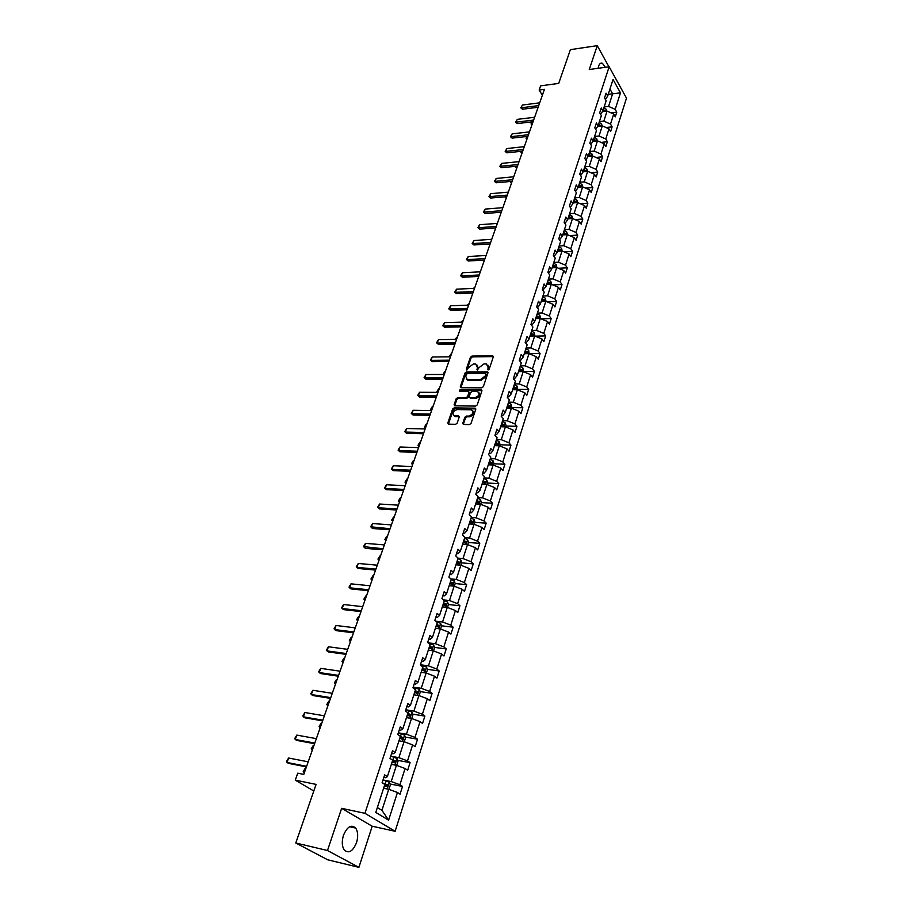 <?xml version="1.0" encoding="UTF-8"?>
<svg xmlns="http://www.w3.org/2000/svg" width="913" height="913" viewBox="0 0 913 913"><rect width="100%" height="100%" fill="white"/><g stroke="black" fill="none" stroke-linecap="round" stroke-linejoin="round"><path stroke-width="1.37" d="M488.124 369.948L489.208 369.137L493.282 356.972L492.518 355.842L471.953 356.081L470.435 357.223L466.292 369.263L466.817 370.062L468.415 367.688L473.299 364.025L475.011 364.013L475.833 364.104L477.419 367.631L477.419 370.005L479.028 367.631L483.936 363.945L485.659 363.933L486.515 364.025L488.113 367.574L488.124 369.948M356.526 842.653C358.295 836.582 358.022 831.732 355.705 828.091C351.311 824.177 347.225 826.596 343.459 835.338C341.679 841.387 341.919 846.248 344.201 849.923C348.686 853.906 352.795 851.487 356.526 842.653M605.342 67.288L602.443 63.339C600.811 62.655 599.521 63.59 598.586 66.17L598.095 68.304M608.937 66.797L597.262 45.65L570.385 49.656L558.699 83.414L540.622 85.845L539.149 90.01L542.356 95.226M358.9 867.35L372.196 826.231L341.633 808.325L327.482 850.517L358.9 867.35L327.687 859.795L295.789 842.996L316.081 784.393L295.276 780.124L313.798 790.989M327.482 850.517L295.789 842.996M462.8 423.244L463.393 424.454L469.453 424.591L471.028 423.415L475.73 409.355L475.159 408.168L454.172 407.883L452.62 409.035L447.838 422.947L448.42 424.146L455.61 424.305L457.173 423.141L459.205 417.138L458.634 415.951L454.514 415.826C451.844 413.395 452.722 411.307 457.128 409.572L471.336 409.811C474.018 412.277 473.128 414.376 468.689 416.111L466.395 416.066L464.831 417.241L462.8 423.244L463.382 424.454M295.276 780.124L297.729 773.185L303.789 774.407L544.445 89.314L539.149 90.01M341.633 808.325L364.938 813.323L609.154 66.763L626.478 98.136L395.135 831.275L364.938 813.323M597.262 45.65L589.262 69.525L609.154 66.763M481.79 387.82L483.342 386.656L487.919 372.972L487.405 371.853L466.52 371.911L464.991 373.052L460.335 386.598L460.86 387.728L481.79 387.82M481.87 391.038L477.225 404.916L475.662 406.08L454.685 405.817L454.126 404.653L456.158 398.764L457.698 397.6L466.064 397.669L467.616 396.516L468.94 392.601L468.403 391.46L459.342 391.38L460.038 389.771L481.105 389.862L481.87 391.038M375.779 812.433L384.829 784.461L382.113 782.726L384.658 774.897L387.363 776.643L392.681 760.221L390.011 758.429L392.51 750.726L395.169 752.529L400.408 736.357L397.771 734.52L400.236 726.931L402.85 728.791L408.008 712.87L405.418 710.976L407.849 703.512L410.416 705.418L415.495 689.749L412.95 687.809L415.335 680.459L417.869 682.41L422.867 666.969L420.357 664.984L422.708 657.748L425.207 659.745L430.126 644.544L427.649 642.512L429.966 635.38L432.431 637.434L437.27 622.461L434.839 620.384L437.122 613.365L439.541 615.453L444.323 600.697L441.926 598.586L444.175 591.67L446.548 593.792L451.262 579.264L448.899 577.107L451.113 570.294L453.453 572.462L458.098 558.151L455.77 555.949L457.949 549.238L460.266 551.441L464.831 537.335L462.537 535.098L464.694 528.479L466.965 530.727L471.473 516.826L469.214 514.555L471.336 508.039L473.573 510.321L478.013 496.615L475.787 494.31L477.876 487.884L480.09 490.201L484.461 476.7L482.269 474.349L484.324 468.015L486.503 470.366L490.817 457.059L488.66 454.685L490.692 448.443L492.837 450.828L497.083 437.692L494.96 435.284L496.957 429.133L499.08 431.552L503.268 418.611L501.169 416.168L503.143 410.097L505.231 412.55L509.363 399.78L507.297 397.315L509.237 391.323L511.291 393.8L515.366 381.223L513.334 378.724L515.252 372.812L517.272 375.323L521.289 362.906L519.292 360.384L521.175 354.564L523.172 357.097L527.143 344.852L525.158 342.295L527.029 336.555L528.992 339.111L532.907 327.037L530.955 324.457L532.793 318.797L534.744 321.376L538.602 309.461L536.673 306.859L538.487 301.267L540.405 303.881L544.205 292.114L542.311 289.489L544.102 283.977L545.997 286.614L549.752 275.007L547.88 272.359L549.637 266.916L551.509 269.575L555.218 258.128L553.369 255.457L555.115 250.082L556.953 252.764L560.605 241.466L558.79 238.772L560.502 233.466L562.328 236.17L565.934 225.02L564.131 222.304L565.832 217.066L567.624 219.793L571.184 208.78L569.415 206.053L571.093 200.883L572.862 203.622L576.377 192.757L574.619 190.007L576.274 184.905L578.02 187.667L581.501 176.939L579.766 174.166L581.398 169.133L583.122 171.906L586.557 161.316L584.845 158.531L586.466 153.555L588.166 156.351L591.544 145.897L589.866 143.09L591.453 138.183L593.13 140.99L596.474 130.662L594.808 127.843L596.383 122.993L598.049 125.823L601.347 115.62L599.704 112.79L601.256 107.996L602.888 110.838L606.152 100.772L604.532 97.919L606.072 93.194L607.681 96.048L613.045 79.477L620.463 92.864L615.202 109.355L616.777 112.139L615.294 116.83L613.707 114.045L610.512 124.077L612.109 126.85L610.603 131.598L608.994 128.836L605.764 138.981L607.373 141.732L605.844 146.548L604.223 143.798L600.948 154.069L602.591 156.808L601.039 161.681L599.396 158.953L596.075 169.35L597.741 172.078L596.166 177.008L594.5 174.292L591.145 184.825L592.822 187.53L591.236 192.529L589.547 189.836L586.146 200.495L587.846 203.188L586.249 208.244L584.537 205.562L581.09 216.37L582.814 219.04L581.182 224.164L579.458 221.494L575.966 232.438L577.712 235.098L576.069 240.279L574.311 237.642L570.773 248.724L572.542 251.349L570.876 256.61L569.096 253.985L565.524 265.215L567.315 267.829L565.615 273.147L563.823 270.556L560.194 281.934L562.009 284.514L560.297 289.912L558.471 287.333L554.796 298.859L556.633 301.427L554.899 306.894L553.05 304.337L549.329 316.012L551.19 318.557L549.432 324.092L547.56 321.559L543.783 333.405L545.677 335.916L543.897 341.53L541.991 339.02L538.168 351.014L540.085 353.502L538.282 359.197L536.353 356.721L532.473 368.875L534.425 371.34L532.587 377.103L530.636 374.65L526.71 386.975L528.673 389.406L526.824 395.261L524.838 392.83L520.855 405.326L522.852 407.734L520.969 413.657L518.961 411.261L514.932 423.929L516.952 426.303L515.046 432.317L513.003 429.943L508.918 442.782L510.972 445.133L509.032 451.227L506.966 448.888L502.812 461.91L504.9 464.226L502.937 470.412L500.849 468.095L496.638 481.311L498.749 483.593L496.763 489.859L494.629 487.588L490.361 500.986L492.506 503.234L490.486 509.591L488.329 507.343L484.004 520.935L486.184 523.149L484.13 529.597L481.95 527.394L477.545 541.181L479.759 543.361L477.682 549.9L475.468 547.72L471.005 561.712L473.254 563.857L471.142 570.488L468.883 568.354L464.363 582.551L466.634 584.651L464.5 591.384L462.218 589.284L457.618 603.687L459.935 605.753L457.767 612.589L455.439 610.535L450.782 625.143L453.133 627.174L450.931 634.101L448.568 632.093L443.844 646.929L446.217 648.903L443.992 655.945L441.595 653.97L436.791 669.035L439.21 670.975L436.939 678.108L434.508 676.191L429.635 691.472L432.1 693.366L429.795 700.613L427.318 698.742L422.377 714.263L424.876 716.1L422.536 723.461L420.026 721.635L415.004 737.396L417.538 739.188L415.164 746.663L412.608 744.882L407.506 760.894L410.085 762.64L407.677 770.23L405.087 768.506L399.905 784.758L402.519 786.447L400.065 794.162L397.44 792.484L388.618 820.159L375.779 812.433M391.335 764.352L396.436 765.311L391.209 781.562L383.814 780.113M391.209 781.562L399.905 784.758M396.436 765.311L405.087 768.506M383.825 777.477L385.309 777.762L387.363 776.643M398.958 740.808L404.037 741.698L398.89 757.699L391.529 756.352M398.89 757.699L407.506 760.894M404.037 741.698L412.608 744.882M391.597 753.522L393.092 753.796L395.169 752.529M406.468 717.629L411.523 718.451L406.445 734.212L399.118 732.956M406.445 734.212L415.004 737.396M411.523 718.451L420.026 721.635M399.266 729.932L400.739 730.183L402.85 728.791M413.851 694.793L418.896 695.558L413.897 711.079L406.593 709.915M413.897 711.079L422.377 714.263M418.896 695.558L427.318 698.742M406.81 706.708L408.282 706.947L410.416 705.418M421.133 672.31L426.154 673.018L421.235 688.299L413.954 687.215M421.235 688.299L429.635 691.472M426.154 673.018L434.508 676.191M414.228 683.848L415.7 684.054L417.869 682.41M428.311 650.159L433.298 650.809L428.448 665.862L421.213 664.869M428.448 665.862L436.791 669.035M433.298 650.809L441.595 653.97M421.544 661.32L423.004 661.514L425.207 659.745M435.364 628.338L440.34 628.931L435.569 643.756L428.357 642.855M435.569 643.756L443.844 646.929M440.34 628.931L448.568 632.093M428.756 639.146L430.206 639.317L432.431 637.434M442.326 606.848L447.279 607.373L442.577 621.993L435.809 621.205M442.577 621.993L450.782 625.143M447.279 607.373L455.439 610.535M435.843 617.291L437.293 617.45L439.541 615.453M449.185 585.655L454.115 586.146L449.481 600.537L443.421 599.898M449.481 600.537L457.618 603.687M454.115 586.146L462.218 589.284M442.839 595.767L444.277 595.915L446.548 593.792M455.941 564.782L460.86 565.215L456.295 579.401L450.839 578.888M456.295 579.401L464.363 582.551M460.86 565.215L468.883 568.354M449.732 574.551L451.17 574.688L453.453 572.462M462.606 544.216L467.502 544.593L462.994 558.573L458.086 558.163M462.994 558.573L471.005 561.712M467.502 544.593L475.468 547.72M456.511 553.655L457.949 553.769L460.266 551.441M469.168 523.936L474.041 524.256L469.602 538.042L464.717 537.677M469.602 538.042L477.545 541.181M474.041 524.256L481.95 527.394M463.199 533.055L464.626 533.158L466.965 530.727M475.639 503.942L480.489 504.227L476.118 517.808L471.256 517.5M476.118 517.808L484.004 520.935M480.489 504.227L488.329 507.343M469.796 512.764L471.222 512.844L473.573 510.321M482.018 484.232L486.857 484.472L482.543 497.859L477.693 497.596M482.543 497.859L490.361 500.986M486.857 484.472L494.629 487.588M476.301 492.746L477.716 492.826L480.09 490.201M488.307 464.808L493.123 464.991L488.877 478.195L484.05 477.978M488.877 478.195L496.638 481.311M493.123 464.991L500.849 468.095M482.703 473.025L484.107 473.082L486.503 470.366M494.515 445.647L499.308 445.784L495.108 458.805L490.304 458.634M495.108 458.805L502.812 461.91M499.308 445.784L506.966 448.888M489.014 453.578L490.418 453.624L492.837 450.828M500.632 426.748L505.403 426.85L501.271 439.689L496.478 439.552M501.271 439.689L508.918 442.782M505.403 426.85L513.003 429.943M495.245 434.405L496.649 434.44L499.08 431.552M506.658 408.111L511.417 408.168L507.343 420.836L502.572 420.745M507.343 420.836L514.932 423.929M511.417 408.168L518.961 411.261M501.385 415.495L502.778 415.518L505.231 412.55M512.615 389.725L517.351 389.748L513.323 402.234L508.575 402.188M513.323 402.234L520.855 405.326M517.351 389.748L524.838 392.83M507.445 396.847L508.826 396.858L511.291 393.8M518.481 371.591L523.195 371.58L519.235 383.894L514.498 383.894M519.235 383.894L526.71 386.975M523.195 371.58L530.636 374.65M513.414 378.45L514.795 378.45L517.272 375.323M524.279 353.708L528.969 353.651L525.055 365.805L520.342 365.839M525.055 365.805L532.473 368.875M528.969 353.651L536.353 356.721M519.314 360.315L520.684 360.304L523.172 357.097M529.985 336.064L534.664 335.961L530.807 347.956L526.116 348.024M530.807 347.956L538.168 351.014M534.664 335.961L541.991 339.02M525.249 342.409L526.493 342.398L528.992 339.111M535.623 318.648L540.279 318.511L536.467 330.346L531.8 330.449M536.467 330.346L543.783 333.405M540.279 318.511L547.56 321.559M531.172 324.754L532.222 324.731L534.744 321.376M541.192 301.461L545.826 301.29L542.071 312.965L537.415 313.113M542.071 312.965L549.329 316.012M545.826 301.29L553.05 304.337M537.015 307.327L537.871 307.293L540.405 303.881M546.682 284.502L551.292 284.297L547.583 295.823L542.95 295.995M547.583 295.823L554.796 298.859M551.292 284.297L558.471 287.333M542.767 290.129L545.997 286.614M552.091 267.76L556.702 267.52L553.038 278.899L548.416 279.116M553.038 278.899L560.194 281.934M556.702 267.52L563.823 270.556M548.428 273.147L551.509 269.575M557.444 251.235L562.031 250.972L558.414 262.191L553.814 262.442M558.414 262.191L565.524 265.215M562.031 250.972L569.096 253.985M554.02 256.393L556.953 252.764M562.728 234.926L567.293 234.63L563.72 245.711L559.144 245.985M563.72 245.711L570.773 248.724M567.293 234.63L574.311 237.642M559.521 239.857L562.328 236.17M567.932 218.823L572.485 218.492L568.959 229.437L564.405 229.745M568.959 229.437L575.966 232.438M572.485 218.492L579.458 221.494M564.942 223.525L567.624 219.793M573.079 202.926L577.609 202.572L574.129 213.368L569.598 213.71M574.129 213.368L581.09 216.37M577.609 202.572L584.537 205.562M570.283 207.388L572.862 203.622M578.169 187.233L582.677 186.845L579.241 197.505L574.722 197.881M579.241 197.505L586.146 200.495M581.341 186.96L582.083 184.666L582.654 186.845L589.547 189.836M575.498 191.388L578.02 187.667M583.179 171.735L587.675 171.313L584.286 181.847L579.778 182.246M584.286 181.847L591.145 184.825M587.675 171.313L594.5 174.292M580.657 175.593L583.122 171.906M588.109 156.431L592.605 155.975L589.262 166.383L584.777 166.805M589.262 166.383L596.075 169.35M592.605 155.975L599.396 158.953M585.747 159.992L588.166 156.351M592.914 141.321L597.479 140.83L594.18 151.102L589.707 151.558M594.18 151.102L600.948 154.069M597.479 140.83L604.223 143.798M590.768 144.596L593.13 140.99M597.661 126.405L602.295 125.88L599.031 136.026L594.58 136.505M599.031 136.026L605.764 138.981M602.295 125.88L608.994 128.836M595.721 129.384L598.049 125.823M602.363 111.66L607.054 111.101L603.835 121.121L599.396 121.634M603.835 121.121L610.512 124.077M607.054 111.101L613.707 114.045M600.617 114.365L602.888 110.838M608.229 94.37L612.623 93.811L608.572 106.41L604.155 106.947M608.572 106.41L615.202 109.355M620.463 92.864L612.623 93.811L609.952 89.052M372.196 826.231L395.135 831.275M377.354 807.56L381.931 810.345L388.721 789.289L383.597 788.261M605.456 99.528L607.681 96.048M388.721 789.289L397.44 792.484M388.618 820.159L381.931 810.345M610.945 112.824L616.777 112.139M606.038 127.523L612.109 126.85M601.062 142.405L607.373 141.732M596.006 157.47L602.591 156.808M590.882 172.717L597.741 172.078M585.678 188.146L592.822 187.53M580.406 203.782L587.846 203.188M575.042 219.599L582.814 219.04M569.609 235.622L577.712 235.098M564.086 251.851L572.542 251.349M558.471 268.274L567.315 267.829M552.764 284.913L562.009 284.514M546.967 301.769L556.633 301.427M541.067 318.842L551.19 318.557M535.064 336.132L545.677 335.916M529.186 353.639L540.085 353.502M523.48 371.386L534.425 371.34M517.694 389.372L528.673 389.406M511.816 407.597L522.852 407.734M505.87 426.074L516.952 426.303M499.845 444.802L510.972 445.133M493.728 463.804L504.9 464.226M487.531 483.057L498.749 483.593M477.191 502.355L477.807 502.39M481.242 502.595L492.506 503.234M470.172 522.088L471.382 522.168M474.874 522.396L486.184 523.149M463.29 542.105L464.843 542.219M468.403 542.493L479.759 543.361M456.705 562.431L458.2 562.556M461.841 562.876L473.254 563.857M450.029 583.053L451.421 583.19M455.188 583.555L466.634 584.651M443.25 603.984L444.494 604.109M448.42 604.532L459.935 605.753M436.38 625.211L437.361 625.325M441.504 625.816L453.133 627.174M434.497 647.408L446.217 648.903M427.375 669.332L439.21 670.975M420.151 691.575L432.1 693.366M412.802 714.16L424.876 716.1M405.349 737.076L417.538 739.188M397.771 760.358L410.085 762.64M390.068 783.993L402.519 786.447M487.588 369.149L488.215 369.902L488.74 368.316L488.044 365.223M477.351 365.28L478.047 368.384L477.51 369.948L476.883 369.206M493.351 356.618L472.569 356.835L471.051 357.976L466.92 370.005L466.292 369.263M487.987 372.595L467.148 372.652L465.619 373.794L460.917 387.74M485.876 374.25L485.339 373.44L467.216 373.508L465.573 375.962L467.216 379.546L480.364 379.625L485.317 375.916L485.876 374.25L486.503 374.992L485.921 373.942M466.292 379.135L467.855 380.287L468.597 380.367L467.97 379.637M486.503 374.992L485.944 376.67L481.003 380.367L468.597 380.367M468.997 392.145L469.579 393.343L468.255 397.246L466.703 398.399L458.337 398.33L456.808 399.483L454.72 405.817M481.938 390.627L460.688 390.502L459.581 391.392M474.817 397.737C479.188 396.059 480.09 393.994 477.522 391.551L472.101 391.46L470.549 392.613L469.225 396.527L469.773 397.68L474.817 397.737L475.456 398.479C479.291 397.303 480.443 395.352 478.926 392.613M470.412 398.41L469.978 397.703M475.456 398.479L470.629 398.433M472.808 410.884C474.372 413.669 473.219 415.643 469.339 416.83L467.034 416.796L465.482 417.96L463.45 423.974M453.704 415.518L455.165 416.556L454.971 415.883M458.634 415.951L459.273 416.659L455.633 416.602M475.159 408.168L475.799 408.898L454.822 408.602L453.27 409.766L448.431 424.146M606.78 111.135L606.335 109.355L603.915 107.688M605.547 111.283L603.333 109.469M603.025 110.45L605.262 110.519M602.979 110.587L604.611 111.397M532.484 121.783L531.754 123.848L532.336 123.791M531.982 124.761L531.035 123.928L532.108 124.408M531.035 123.928L532.131 121.828M538.716 105.6L521.494 107.757L522.43 109.229L520.787 107.86L522.476 105.018L539.686 102.838M538.134 107.266L522.43 109.229M522.476 105.018L520.787 107.86M602.066 125.903L601.599 124.031L599.156 122.365M600.8 126.051L598.574 124.168M598.266 125.138L600.514 125.229M598.209 125.309L599.898 126.154M527.349 136.402L526.733 138.137L527.315 138.068M526.972 139.038L526.025 138.183L527.098 138.685M526.025 138.183L526.79 136.471M597.307 140.853L596.805 138.89L594.352 137.235M595.984 140.99L593.758 139.061M593.45 140.02L595.71 140.111M593.382 140.214L595.128 141.081M522.145 151.204L521.654 152.585L522.236 152.528M521.905 153.475L520.946 152.619L522.019 153.133M520.946 152.619L521.414 151.284M533.637 120.071L516.347 122.125L517.294 123.586L515.64 122.205L517.34 119.352L534.619 117.275M533.055 121.714L517.294 123.586M517.34 119.352L515.64 122.205M528.49 134.713L511.143 136.665L512.102 138.114L510.435 136.722L512.147 133.857L529.483 131.883M527.919 136.345L512.102 138.114M512.147 133.857L511.143 136.665L510.435 136.722M592.48 155.997L591.955 153.943L589.478 152.288M591.11 156.134L588.885 154.126M588.577 155.084L590.848 155.187M588.497 155.301L590.3 156.214M516.872 166.189L516.518 167.205L517.1 167.147M516.769 168.083L515.811 167.216L516.884 167.752M515.811 167.216L516.142 166.269M523.286 149.527L505.87 151.387L506.841 152.825L505.174 151.421L506.886 148.545L524.29 146.662M522.715 151.147L506.841 152.825M506.886 148.545L505.87 151.387L505.174 151.421M587.607 171.324L587.036 169.179L584.548 167.524M586.18 171.45L583.943 169.396M583.635 170.332L585.918 170.446M583.555 170.571L585.416 171.53M511.542 181.356L511.896 181.961M511.577 182.862L510.607 181.995L511.691 182.554M510.607 181.995L510.812 181.425M518.013 164.534L500.541 166.28L501.522 167.707L499.833 166.292L501.568 163.404L519.041 161.635M517.454 166.132L501.522 167.707M501.568 163.404L500.541 166.28L499.833 166.292M582.083 184.666L579.55 182.954M581.182 186.971L580.93 185.898L578.933 184.848M578.637 185.773L580.93 185.898M578.545 186.035L580.474 187.028M506.327 197.836L505.346 196.957L506.43 197.528M512.684 179.724L495.143 181.356L496.136 182.783L494.435 181.356L496.181 178.446L513.711 176.791M512.125 181.31L496.136 182.783M496.181 178.446L495.143 181.356L494.435 181.356M577.667 202.595L577.027 200.221L574.494 198.578M576.103 202.686L575.886 201.556L573.866 200.495M573.569 201.408L575.886 201.556M573.478 201.705L575.464 202.743M500.997 212.98L500.164 212.307M507.274 195.108L489.665 196.626L490.68 198.041L488.98 196.592L490.726 193.67L508.324 192.141M506.726 196.672L490.68 198.041M490.726 193.67L489.665 196.626L488.98 196.592M572.611 218.549L571.926 216.05L569.37 214.395M570.956 218.606L570.773 217.397L568.742 216.335M568.445 217.248L570.773 217.397M568.343 217.568L570.374 218.629M501.808 210.686L484.13 212.078L485.157 213.482L483.445 212.033L485.202 209.088L502.869 207.673M501.271 212.227L485.157 213.482M485.202 209.088L484.13 212.078L483.445 212.033M567.464 234.709L566.756 232.073L564.177 230.43M565.74 234.732L565.592 233.454L563.549 232.393M563.253 233.283L565.592 233.454M563.138 233.637L565.273 234.755M496.273 226.458L478.526 227.725L479.565 229.129L477.841 227.657L479.61 224.701L497.334 223.411M495.736 227.976L479.565 229.129M479.61 224.701L478.526 227.725L477.841 227.657M562.214 251.052L561.518 248.302L558.927 246.658M560.422 251.064L560.342 249.706L558.277 248.644M557.991 249.534L560.342 249.706M557.877 249.911L560.103 251.075M490.658 242.424L472.854 243.577L473.904 244.958L472.169 243.474L473.95 240.518L491.742 239.343M490.133 243.919L473.904 244.958M473.95 240.518L472.854 243.577L472.169 243.474M556.884 267.6L556.222 264.736L553.609 263.104M552.536 266.391L554.773 267.566L555.024 266.174L552.947 265.124M552.673 265.991L555.024 266.174M480.409 271.595L479.736 271.846M484.974 258.607L467.102 259.623L468.164 260.992L466.429 259.497L468.221 256.519L486.07 255.48M484.461 260.079L468.164 260.992M468.221 256.519L467.102 259.623L466.429 259.497M551.486 284.377L550.847 281.398L548.211 279.766M547.127 283.098L549.375 284.263L549.637 282.87L547.549 281.809M547.275 282.665L549.637 282.87M474.76 287.686L473.915 288.405M474.155 287.721L473.539 288.417M479.222 274.984L461.282 275.874L462.355 277.244L460.609 275.726L462.412 272.736L480.329 271.823M478.709 276.434L462.355 277.244M462.412 272.736L461.282 275.874L460.609 275.726M546.008 301.37L545.403 298.266L542.744 296.634M541.649 300.023L543.897 301.176L544.182 299.772L542.082 298.711M541.808 299.555L544.182 299.772M469.031 303.995L468.027 305.17M468.437 304.018L467.388 305.193M473.391 291.578L455.393 292.343L456.477 293.689L454.72 292.16L456.534 289.159L474.52 288.371M472.888 293.016L456.477 293.689M456.534 289.159L455.393 292.343L454.72 292.16M540.473 318.591L539.891 315.362L537.209 313.741M536.102 317.165L538.362 318.317L538.647 316.902L536.536 315.841M536.262 316.674L538.647 316.902M461.305 322.175L462.629 320.52L462.058 322.152M463.233 320.497L462.629 320.52M467.49 308.4L449.424 309.016L450.52 310.352L448.751 308.811L450.577 305.787L468.631 305.147M466.988 309.804L450.52 310.352M450.577 305.787L449.424 309.016L448.751 308.811M534.858 336.041L534.31 332.686L531.606 331.065M530.476 334.546L532.736 335.676L533.055 334.261L530.909 333.199M530.647 334.01L533.055 334.261M455.245 339.374L456.762 337.228L456.009 339.362M457.356 337.217L456.762 337.228M461.499 325.427L443.364 325.907L444.483 327.231L442.714 325.679L444.54 322.643L462.663 322.141M461.019 326.808L444.483 327.231M444.54 322.643L443.364 325.907L442.714 325.679M529.163 353.73L528.65 350.25L525.911 348.629M524.781 352.156L527.041 353.285L527.372 351.847L525.215 350.786M524.964 351.585L527.372 351.847M449.116 356.812L450.805 354.164L449.881 356.8M451.41 354.153L450.805 354.164M455.439 342.683L437.236 343.014L438.377 344.327L436.585 342.763L438.423 339.704L456.614 339.351M454.959 344.041L438.377 344.327M438.423 339.704L437.236 343.014L436.585 342.763M523.389 371.659L522.909 368.042L520.159 366.433M518.995 369.993L521.277 371.123L521.62 369.674L519.451 368.612M519.189 369.4L521.62 369.674M443.079 374.478L444.779 371.306L443.661 374.478M445.384 371.306L444.779 371.306M449.299 360.179L431.027 360.361L432.18 361.662L430.377 360.076L432.226 357.006L450.486 356.8M448.831 361.502L432.18 361.662M432.226 357.006L431.027 360.361L430.377 360.076M517.545 389.828L517.089 386.073L514.316 384.476M513.14 388.093L515.423 389.2L515.788 387.751L513.597 386.69M513.346 387.454L515.788 387.751M439.279 388.687L437.487 392.054L438.103 392.054M437.544 392.385L436.836 391.723L437.795 392.385M436.836 391.723L438.674 388.687M443.067 377.902L424.739 377.925L425.903 379.215L424.1 377.617L425.96 374.524L444.277 374.478M442.611 379.203L425.903 379.215M425.96 374.524L424.739 377.925L424.1 377.617M511.611 408.248L511.2 404.356L508.393 402.759M507.206 406.422L509.5 407.54L509.876 406.068L507.662 405.007M507.423 405.76L509.876 406.068M433.093 406.296L432.488 406.285L431.29 409.697L431.895 409.709M431.689 410.302L430.639 409.344L431.735 410.188M430.639 409.344L432.488 406.285M436.756 395.865L418.359 395.728L419.535 397.007L417.72 395.386L419.592 392.282L437.978 392.385M436.311 397.132L419.535 397.007M419.592 392.282L418.359 395.728L417.72 395.386M505.597 426.93L506.053 425.515L505.22 422.902L502.39 421.304M501.191 425.024L503.485 426.12L503.873 424.636L501.659 423.575M501.42 424.317L503.873 424.636M426.828 424.134L426.211 424.123L425.002 427.581L425.618 427.592M425.412 428.163L424.351 427.193L425.447 428.06M424.351 427.193L426.211 424.123M430.365 414.068L411.9 413.772L413.098 415.027L411.272 413.406L413.144 410.279L431.598 410.542M429.932 415.312L413.098 415.027M413.144 410.279L411.9 413.772L411.272 413.406M499.502 445.864L500.004 444.3L499.16 441.687L496.307 440.1M495.086 443.866L497.391 444.962L497.802 443.467L495.554 442.406M495.325 443.125L497.802 443.467M420.482 442.223L419.866 442.2L418.633 445.704L419.25 445.727M419.056 446.252L417.994 445.282L419.09 446.172M417.994 445.282L419.866 442.2M423.883 432.522L405.349 432.066L406.559 433.31L404.721 431.655L406.616 428.528L425.138 428.95M423.461 433.732L406.559 433.31M406.616 428.528L405.349 432.066L404.721 431.655M493.317 465.071L493.876 463.359L493.009 460.745L490.133 459.159M488.9 462.982L491.205 464.066L491.639 462.56L489.379 461.51M489.151 462.206L491.639 462.56M414.046 460.54L413.418 460.517L412.174 464.066L412.79 464.089M412.619 464.591L411.546 463.621L412.642 464.534M411.546 463.621L413.418 460.517M417.309 451.227L398.707 450.6L399.94 451.821L398.091 450.166L399.997 447.016L418.588 447.61M416.899 452.414L399.94 451.821M399.997 447.016L398.707 450.6L398.091 450.166M487.051 484.552L487.656 482.68L486.777 480.067L483.879 478.492M482.623 482.372L484.94 483.445L485.385 481.916L483.114 480.866M482.886 481.55L485.385 481.916M407.518 479.108L405.634 482.68L406.251 482.715M406.091 483.182L405.007 482.201L406.102 483.137M405.007 482.201L406.901 479.085M410.645 470.195L391.985 469.385L393.229 470.606L391.369 468.928L393.286 465.756L411.934 466.532M410.245 471.348L393.229 470.606M393.286 465.756L391.985 469.385L391.369 468.928M480.695 504.307L481.345 502.276L480.466 499.662L477.533 498.099M476.255 502.024L478.583 503.097L479.051 501.557L476.757 500.507M476.54 501.169L479.051 501.557M400.91 497.939L400.282 497.905L399.004 501.545L399.62 501.579M399.472 502.024L398.376 501.032L399.483 502.002M398.376 501.032L400.282 497.905M403.888 489.436L385.16 488.444L386.416 489.642L384.556 487.941L386.473 484.757L405.201 485.716M403.5 490.555L386.416 489.642M386.473 484.757L385.16 488.444L384.556 487.941M474.246 524.347L474.954 522.145L474.052 519.543L471.097 517.979M469.807 521.974L472.135 523.023L472.626 521.471L470.309 520.421M470.092 521.072L472.626 521.471M394.199 517.02L392.282 520.672L392.91 520.718M392.761 521.129L391.666 520.125L392.761 521.118M391.666 520.125L393.583 516.975M397.041 508.94L378.244 507.765L379.523 508.94L377.64 507.229L379.58 504.022L398.365 505.163M396.664 510.013L379.523 508.94M379.58 504.022L378.244 507.765L377.64 507.229M467.707 544.673L468.46 542.299L467.547 539.697L464.569 538.156M463.256 542.196L465.596 543.246L466.109 541.683L463.758 540.633M463.564 541.249L464.352 541.546M387.409 536.365L386.781 536.319L385.457 540.062L386.096 540.108M386.781 536.319L384.852 539.48L385.959 540.507M390.091 528.718L370.632 526.778L372.584 523.56L391.437 524.884M372.584 523.56L371.226 527.349L372.527 528.513L389.725 529.768M461.065 565.295L461.887 562.75L460.951 560.16L457.938 558.619M456.614 562.716L458.977 563.766L459.501 562.18L457.128 561.13M456.934 561.735L459.501 562.18M380.516 555.971L379.888 555.926L378.553 559.726L379.18 559.783M379.888 555.926L377.948 559.11L379.055 560.16M383.049 548.77L363.522 546.602L365.485 543.372L384.407 544.901M365.485 543.372L364.104 547.218L365.428 548.359L382.695 549.786M454.332 586.226L455.199 583.51L454.263 580.908L451.216 579.378M449.869 583.544L452.255 584.582L452.802 582.996L450.394 581.923M450.212 582.505L452.802 582.996M373.531 575.863L372.903 575.806L371.545 579.664L372.173 579.721M372.903 575.806L370.952 579.002L372.048 580.086M375.905 569.13L356.892 567.361L356.321 566.711L358.295 563.458L377.286 565.193M358.295 563.458L356.892 567.361L358.227 568.479L375.563 570.1M447.496 607.465L448.431 604.554L447.473 601.964L443.821 600.263M443.033 604.668L445.43 605.707L446.001 604.098L443.558 603.037M443.387 603.584L446.001 604.098M366.444 596.029L365.816 595.961L364.435 599.875L365.074 599.944M365.816 595.961L363.853 599.179L364.949 600.298M368.647 589.764L349.576 587.801L349.006 587.116L350.991 583.841L370.05 585.781M350.991 583.841L349.576 587.801L350.934 588.896L368.316 590.7M440.557 629.011L441.55 625.919L440.58 623.339L435.969 621.342M436.094 626.113L438.514 627.151L439.107 625.531L436.631 624.446M436.46 624.983L439.107 625.531M359.266 616.492L358.626 616.412L357.234 620.384L357.873 620.452M358.626 616.412L356.652 619.653L357.748 620.783M361.297 610.717L342.147 608.526L341.588 607.807L343.585 604.52L362.712 606.666M343.585 604.52L342.147 608.526L343.528 609.61L360.977 611.607M433.515 650.889L434.577 647.602L433.584 645.023L427.877 642.706M429.042 647.876L431.484 648.903L432.1 647.271L429.589 646.187M429.43 646.701L430.696 648.287M351.973 637.24L351.334 637.148L349.919 641.177L350.558 641.257M351.334 637.148L349.348 640.401L350.455 641.577M353.833 631.967L334.615 629.559L334.067 628.795L336.075 625.485L355.271 627.859M336.075 625.485L334.615 629.559L336.018 630.621L353.525 632.823M426.371 673.098L427.489 669.617L426.485 667.038L420.471 664.63M421.897 669.959L424.362 670.998L425.002 669.343L422.445 668.248M422.297 668.738L423.564 670.359M344.578 658.284L343.939 658.193L342.512 662.279L343.151 662.359M343.939 658.193L341.941 661.457L343.048 662.667M346.255 653.525L326.98 650.901L326.432 650.09L328.452 646.769L347.716 649.36M328.452 646.769L326.98 650.901L328.395 651.939L345.97 654.347M419.113 695.649L420.3 691.951L419.284 689.383L413.212 686.975M414.639 692.385L417.127 693.412L417.777 691.746L415.198 690.65M415.05 691.107L416.317 692.762M337.08 679.637L336.441 679.534L334.98 683.677L335.63 683.78M336.441 679.534L334.432 682.821L335.528 684.065M338.563 675.415L319.219 672.55L318.683 671.706L320.725 668.362L340.047 671.181M320.725 668.362L319.219 672.55L320.657 673.566L338.289 676.191M411.74 718.531L412.996 714.639L411.968 712.072L405.84 709.675M407.266 715.153L409.777 716.18L410.451 714.491L407.837 713.395M407.7 713.829L408.967 715.507M329.479 701.298L328.828 701.195L327.356 705.395L327.995 705.498M328.828 701.195L326.808 704.494L327.904 705.772M330.757 697.635L311.344 694.531L310.819 693.64L312.874 690.274L332.275 693.332M312.874 690.274L311.344 694.531L312.805 695.523L330.506 698.354M404.254 741.778L405.589 737.67L404.539 735.102L398.365 732.705M399.78 738.275L402.313 739.302L403.021 737.59L400.362 736.483M400.236 736.894L401.252 737.282L401.503 738.606M321.753 723.279L321.102 723.164L319.607 727.433L320.258 727.547M321.102 723.164L319.071 726.486L320.166 727.798M322.837 720.186L303.356 716.831L302.842 715.895L304.908 712.517L324.377 715.815M304.908 712.517L303.356 716.831L304.839 717.801L322.597 720.859M396.664 765.391L398.057 761.054L396.995 758.498L390.764 756.101M392.179 761.75L394.736 762.766L395.466 761.043L391.768 759.605M392.647 760.312L393.697 760.723L393.914 762.07M313.912 745.59L313.262 745.465L311.744 749.79L312.394 749.915M313.262 745.465L311.219 748.808L312.314 750.144M314.802 743.079L295.253 739.473L294.751 738.491L296.816 735.102L316.355 738.651M296.816 735.102L295.253 739.473L296.759 740.42L314.574 743.707M388.938 789.368L390.41 784.803L389.326 782.258L383.049 779.862M384.464 785.591L387.044 786.607L387.785 784.872L382.319 782.852M383.563 783.639L386.016 784.518L386.21 785.888M305.958 768.232L305.307 768.095L303.767 772.489L304.417 772.626M305.307 768.095L303.253 771.462L304.349 772.832M306.631 766.327L287.024 762.458L286.522 761.431L288.611 758.018L308.217 761.83M288.611 758.018L287.024 762.458L288.554 763.382L306.426 766.909M488.74 368.316L488.113 367.574M478.047 368.384L477.419 367.631M471.051 357.976L470.435 357.223M472.569 356.835L471.953 356.081M493.134 356.595L492.518 355.842M460.974 387.329L460.335 386.598M465.619 373.794L464.991 373.052M467.148 372.652L466.52 371.911M487.782 372.572L487.154 371.819M481.003 380.367L480.364 379.625M485.944 376.67L485.317 375.916M454.777 405.372L454.126 404.653M456.808 399.483L456.158 398.764M458.337 398.33L457.698 397.6M466.703 398.399L466.064 397.669M468.255 397.246L467.616 396.516M469.579 393.343L468.94 392.601M460.688 390.502L460.038 389.771M481.733 390.604L481.105 389.862M465.482 417.96L464.831 417.241M467.034 416.796L466.395 416.066M469.339 416.83L468.689 416.111M459.113 416.659L458.463 415.94M448.5 423.666L447.838 422.947M453.27 409.766L452.62 409.035M454.822 408.602L454.172 407.883M475.605 408.876L474.965 408.145M605.753 111.26L606.346 109.412M603.402 109.48L603.984 107.711M602.717 111.626L603.048 110.61M600.994 126.028L601.61 124.1M598.643 124.191L599.225 122.388M597.947 126.371L598.277 125.332M596.166 140.979L596.817 138.959M593.827 139.073L594.42 137.258M593.108 141.298L593.45 140.225M591.293 156.112L591.966 154M588.953 154.149L589.547 152.3M588.212 156.42L588.577 155.313M586.351 171.439L587.059 169.236M584.012 169.407L584.617 167.547M583.259 171.724L583.624 170.594M579.013 184.86L579.618 182.977M578.249 187.222L578.625 186.058M576.274 202.675L577.039 200.289M573.946 200.518L574.562 198.6M573.159 202.926L573.547 201.727M571.139 218.595L571.937 216.107M568.81 216.358L569.438 214.418M568.012 218.823L568.411 217.591M565.946 234.721L566.779 232.13M563.618 232.416L564.257 230.441M562.807 234.926L563.218 233.66M560.673 251.052L561.541 248.359M558.357 248.667L558.996 246.681M557.523 251.235L557.946 249.934M555.344 267.589L556.245 264.804M553.027 265.147L553.677 263.127M552.182 267.76L552.616 266.413M549.934 284.354L550.87 281.455M547.617 281.832L548.279 279.789M546.761 284.491L547.207 283.121M544.456 301.336L545.426 298.334M542.151 298.734L542.824 296.657M541.272 301.461L541.729 300.046M538.91 318.546L539.914 315.43M536.604 315.864L537.289 313.764M535.703 318.637L536.182 317.188M533.283 335.995L534.333 332.754M530.989 333.222L531.674 331.088M530.065 336.052L530.556 334.569M527.588 353.662L528.661 350.318M525.295 350.809L525.991 348.652M524.359 353.708L524.849 352.178M521.802 371.58L522.932 368.11M519.52 368.635L520.227 366.455M518.561 371.591L519.075 370.016M515.948 389.737L517.112 386.142M513.677 386.713L514.384 384.499M512.695 389.725L513.22 388.116M510.013 408.157L511.212 404.425M507.742 405.03L508.473 402.781M506.749 408.111L507.286 406.456M503.999 426.816L505.243 422.959M501.728 423.609L502.47 421.327M500.712 426.748L501.26 425.047M497.893 445.749L499.183 441.755M495.633 442.44L496.387 440.123M494.595 445.647L495.166 443.889M491.708 464.934L493.031 460.814M489.459 461.533L490.213 459.193M488.398 464.808L488.98 463.005M485.431 484.404L486.8 480.135M483.182 480.889L483.958 478.515M482.11 484.244L482.703 482.395M479.063 504.136L480.489 499.731M476.826 500.529L477.613 498.121M475.73 503.942L476.335 502.047M472.603 524.165L474.075 519.6M470.389 520.444L471.176 518.013M469.259 523.936L469.887 521.996M466.052 544.479L467.57 539.766M463.838 540.656L464.649 538.179M462.686 544.216L463.336 542.219M459.41 565.09L460.974 560.217M457.208 561.153L458.018 558.642M456.032 564.793L456.694 562.739M457.721 562.02L459.479 562.18M452.665 585.998L454.286 580.976M450.474 581.958L451.296 579.401M449.276 585.667L449.949 583.567M450.999 582.802L452.768 582.973M445.818 607.225L447.496 602.032M443.65 603.059L444.483 600.469M442.417 606.848L443.113 604.691M444.186 603.881L445.966 604.075M438.879 628.76L440.602 623.396M436.711 624.481L437.567 621.844M435.455 628.349L436.174 626.135M437.27 625.279L439.05 625.485M431.826 650.615L433.607 645.092M429.681 646.21L430.537 643.551M428.391 650.17L429.133 647.899M430.24 646.997L432.032 647.226M424.671 672.813L426.508 667.095M422.536 668.282L423.415 665.577M421.224 672.322L421.977 669.994M423.118 669.035L424.91 669.286M417.412 695.341L419.307 689.441M415.278 690.673L416.168 687.934M413.943 694.816L414.719 692.419M415.883 691.403L417.686 691.677M410.028 718.211L411.991 712.129M407.917 713.418L408.83 710.634M406.559 717.641L407.346 715.187M408.533 714.126L410.348 714.423M402.542 741.436L404.562 735.17M400.453 736.506L401.366 733.675M399.049 740.831L399.871 738.297M401.069 737.19L402.895 737.51M394.93 765.026L397.018 758.566M392.852 759.958L393.788 757.082M391.426 764.375L392.27 761.784M393.503 760.609L395.329 760.951M387.203 788.992L389.36 782.315M385.149 783.776L386.096 780.855M383.688 788.284L384.556 785.625M385.8 784.404L387.637 784.769M349.633 826.733L355.705 828.091M600.058 63.682L602.443 63.339M493.34 356.549L492.792 355.876M487.987 372.538L487.405 371.853M467.855 380.287L467.216 379.546M481.938 390.593L481.322 389.885M455.165 416.556L454.514 415.826M430.343 647.043L432.1 647.271M423.233 669.092L425.002 669.343M416.02 691.483L417.777 691.746M408.693 714.206L410.451 714.491M401.252 737.282L403.021 737.59M393.697 760.723L395.466 761.043M386.016 784.518L387.785 784.872"/></g></svg>
